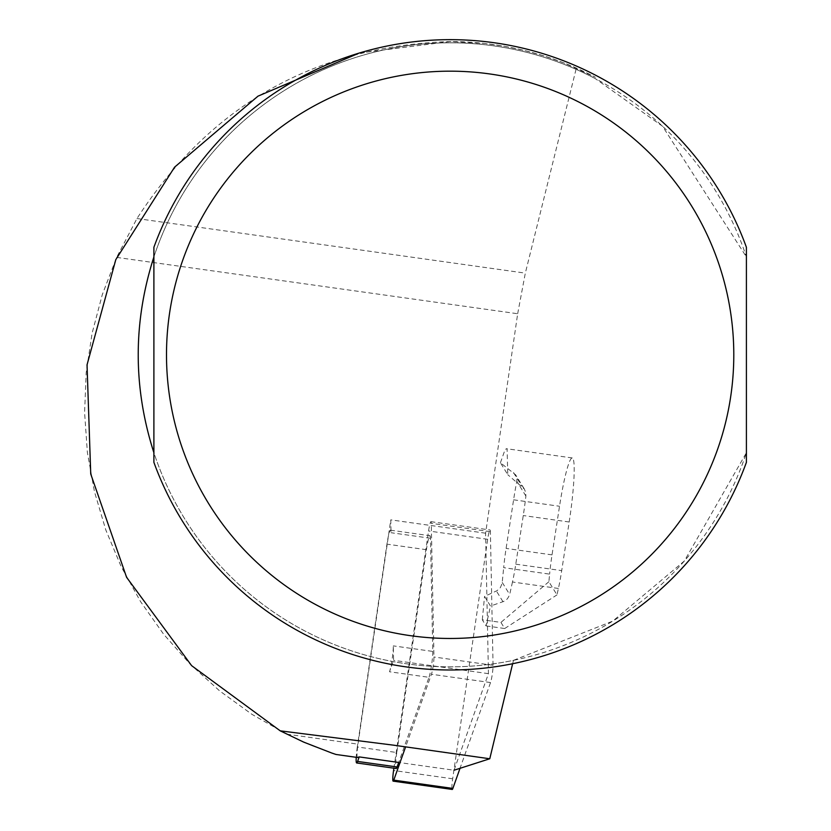 <?xml version="1.0" encoding="UTF-8"?>
<svg xmlns="http://www.w3.org/2000/svg" width="831" height="831" viewBox="0 0 831 831"><rect width="100%" height="100%" fill="white"/><g stroke="black" fill="none" stroke-linecap="round" stroke-linejoin="round"><path stroke-width="0.62" stroke-dasharray="4.16 3.12" d="M390.508 530.178L429.991 535.725A15.124 1.579 98 0 0 426.428 549.707L396.792 752.522L357.32 746.976L386.945 544.149A15.124 1.579 98 0 1 388.399 536.057A15.124 1.579 98 0 1 390.508 530.178A15.124 1.579 98 0 1 391.027 532.713L390.767 519.863L357.995 744.171A12.61 1.319 -82 0 0 357.382 757.457M359.262 53.049L450.153 41.55A313.277 313.277 0 0 1 595.318 77.221L563.719 62.865L544.388 56.061L524.641 50.535L504.583 46.318L484.296 43.42L450.153 41.55C314.949 46.048 210.555 105.049 136.959 218.543L116.641 257.381L102.296 294.631L92.106 333.221L86.185 372.693L84.596 412.571L87.369 452.396L94.464 491.672L105.797 529.939L121.233 566.752L140.595 601.654L163.645 634.24L190.102 664.114L219.675 690.935L251.98 714.369L286.653 734.137L312.227 745.719M312.466 745.822L335.963 754.444M512.634 663.73L513.485 660.344A312.009 312.009 0 0 1 141.177 311.386A312.009 312.009 0 0 1 595.276 78.613L595.318 77.221M500.428 462.742L505.019 449.779L506.422 448.709L507.097 449.249L507.772 474.698L500.428 462.742L515.594 474.792L516.83 477.877L516.809 481.263A56.726 5.931 -82 0 0 513.589 499.805L506.1 548.418A37.821 3.958 -82 0 0 503.669 567.666L549.613 574.128L548.886 581.71L556.988 594.892L558.411 588.462A37.821 3.958 -82 0 0 561.704 570.617L569.193 522.003A56.726 5.931 -82 0 0 572.933 458.494A56.726 5.931 -82 0 0 572.258 457.954A56.726 5.931 -82 0 0 559.523 506.256L552.033 554.879A37.821 3.958 -82 0 0 549.613 574.128M116.641 257.381L517.671 313.744L485.605 533.19L488.441 673.661L454.038 770.233L398.693 762.453L428.993 677.317L389.51 671.77L393.582 660.323L393.292 645.874A15.124 1.579 98 0 1 389.51 671.77M513.485 660.344L612.748 621.121L684.339 560.998L746.404 452.729A312.009 312.009 0 0 1 153.891 452.729L153.891 462.348A315.167 315.167 0 0 0 746.404 462.348L746.404 256.924L662.536 126.25L595.276 78.613M517.671 313.744L525.317 273.129L576.35 68.09M153.891 256.924A312.009 312.009 0 0 1 746.404 256.924L746.404 247.295A315.167 315.167 0 0 0 153.891 247.295L153.891 256.924M485.605 533.19L390.767 519.863M488.441 673.661L393.582 660.323M429.991 535.725A15.124 1.579 98 0 1 430.5 538.259L432.774 651.421L393.292 645.874M430.5 538.259L391.027 532.713M558.411 588.462L512.478 582.001A37.821 3.958 -82 0 0 515.771 564.166L523.26 515.542A56.726 5.931 -82 0 0 525.898 496.055L525.68 492.316L524.309 488.981L507.772 474.698M512.478 582.001L509.507 595.225L507.346 598.902L503.679 601.447L490.487 606.048L484.556 596.388L497.063 590.675L500.407 587.61L502.153 583.237L503.669 567.666M486.073 625.909L504.697 628.527L500.937 622.398L482.312 619.781L486.073 625.909L490.487 606.048M482.312 619.781L484.556 596.388M548.886 581.71L500.937 622.398M504.697 628.527L556.988 594.892M357.32 746.976A15.124 1.579 -82 0 0 356.219 757.311M396.792 752.522A15.124 1.579 -82 0 0 396.148 768.509M432.774 651.421A15.124 1.579 98 0 1 428.993 677.317M451.919 788.297A10.086 1.049 98 0 1 452.666 778.792L487.662 539.288A10.086 1.049 98 0 1 490.041 529.97A10.086 1.049 98 0 1 490.383 531.663L493.053 665.299A10.086 1.049 98 0 1 490.539 682.563L460.062 768.197M393.904 768.187L428.567 530.988A10.086 1.049 98 0 1 430.936 521.671A10.086 1.049 98 0 1 431.279 523.353L433.959 656.989A10.086 1.049 98 0 1 431.434 674.253L405.621 746.809M286.653 734.137L357.995 744.171M136.959 218.543L525.317 273.129M525.898 496.055L516.809 481.263M502.256 582.448L509.683 594.549M552.033 554.879L506.1 548.418M513.589 499.805L559.523 506.256M569.193 522.003L523.26 515.542M515.771 564.166L561.704 570.617M502.973 601.717L496.398 591.007M513.506 472.559L521.899 486.228M426.428 549.707L386.945 544.149M493.053 665.299L433.959 656.989M490.539 682.563L431.434 674.253M452.666 778.792L393.572 770.493M487.662 539.288L428.567 530.988M490.383 531.663L431.279 523.353M524.33 489.002L515.698 474.958M572.258 457.954L506.422 448.698M430.936 521.671L490.041 529.97"/><path stroke-width="1.25" d="M357.382 757.457A12.61 1.319 -82 0 0 357.455 757.488A12.61 1.319 -82 0 0 357.517 757.477L336.056 754.475L331.86 753.073L303.627 742.093L280.224 730.844L393.738 745.199L489.771 758.765L512.634 663.73M357.517 757.477L359.21 756.906L357.6 761.425A15.124 1.579 -82 0 1 356.665 762.962L396.148 768.509A15.124 1.579 -82 0 0 397.083 766.971L357.6 761.425M280.224 730.844L191.629 665.652L126.592 577.316L90.735 473.971L87.037 364.83L115.8 259.646L174.583 167.156L257.994 96.157L359.262 53.049M489.771 758.765L454.038 770.233M153.891 256.924C133.002 322.189 133.002 387.464 153.891 452.729L153.891 256.924M746.404 247.295L746.404 462.348A315.167 315.167 0 0 1 153.891 462.348L153.891 247.295A315.167 315.167 0 0 1 746.404 247.295M397.083 766.971L398.693 762.453L359.21 756.906M356.219 757.311A15.124 1.579 -82 0 0 356.665 762.962M460.062 768.197L452.864 788.432A10.086 1.049 98 0 1 452.241 789.45A10.086 1.049 98 0 1 451.919 788.297M405.621 746.809L393.769 780.122A10.086 1.049 98 0 1 393.136 781.14A10.086 1.049 98 0 1 393.572 770.493L393.904 768.187M746.404 462.348A315.167 315.167 0 0 1 153.891 462.348M733.794 354.827A283.651 283.651 0 0 1 308.322 600.47A283.651 283.651 0 0 1 308.322 109.173A283.651 283.651 0 0 1 733.794 354.827M452.864 788.432L393.769 780.122M357.455 757.488L336.056 754.475M393.136 781.14L452.241 789.45"/></g></svg>
